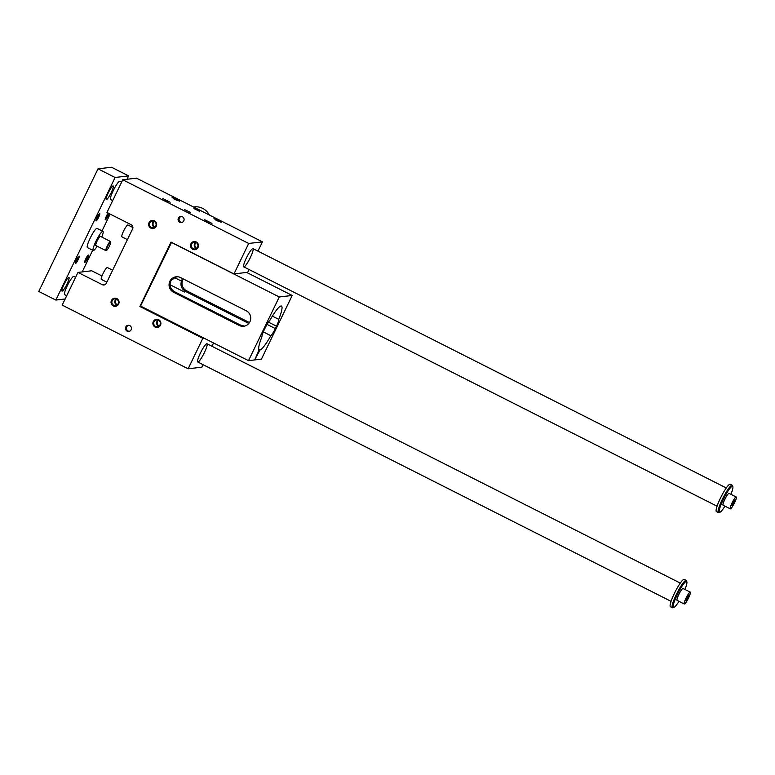 <?xml version="1.0" encoding="UTF-8"?>
<svg xmlns="http://www.w3.org/2000/svg" width="775" height="775" viewBox="0 0 775 775"><rect width="100%" height="100%" fill="white"/><g stroke="black" fill="none" stroke-linecap="round" stroke-linejoin="round"><path stroke-width="1.16" d="M131.246 224.76L106.95 212.476L122.77 179.771L248.707 243.457L233.982 273.924L171.013 242.081L139.878 306.483L202.847 338.326L188.122 368.793L62.174 305.108L77.984 272.403L102.281 284.677A3.061 3.003 -96.7 0 0 106.301 283.301L132.612 228.867A3.061 3.003 -96.7 0 0 131.246 224.76M171.566 242.362L140.546 306.057L248.504 360.646L254.713 359.92L259.053 349.893M141.108 306.338L139.878 306.483M204.077 338.181L202.847 338.326M249.046 269.535L247.7 272.316L233.982 273.924M200.386 353.109A10.22 1.676 -63.2 0 1 206.993 343.761A10.22 1.676 -63.2 0 1 203.873 353.632A10.22 1.676 -63.2 0 1 197.77 362.002A10.22 1.676 -63.2 0 1 200.386 353.109M203.06 364.676L201.839 367.185L188.122 368.793M213.542 342.976L211.953 346.27M246.382 257.968A10.22 1.676 -63.2 0 1 252.979 248.62A10.22 1.676 -63.2 0 1 249.87 258.492A10.22 1.676 -63.2 0 1 243.757 266.852A10.22 1.676 -63.2 0 1 246.382 257.968M122.77 179.771L136.487 178.163L262.434 241.848L257.949 251.129M262.434 241.848L248.707 243.457M160.483 325.219A4.088 4.011 -96.7 0 0 156.618 319.319A4.088 4.011 -96.7 0 0 153.557 325.655A4.088 4.011 -96.7 0 0 160.483 325.219M118.653 304.062A4.088 4.011 -96.7 0 0 114.787 298.162A4.088 4.011 -96.7 0 0 111.726 304.507A4.088 4.011 -96.7 0 0 118.653 304.062M198.08 247.458A4.088 4.011 83.3 0 1 191.144 247.893A4.088 4.011 83.3 0 1 194.215 241.558A4.088 4.011 83.3 0 1 198.08 247.458M156.25 226.3A4.088 4.011 83.3 0 1 149.313 226.746A4.088 4.011 83.3 0 1 152.384 220.4A4.088 4.011 83.3 0 1 156.25 226.3M131.149 329.733A3.061 3.003 -96.7 0 0 128.098 325.326A3.061 3.003 -96.7 0 0 125.473 328.726A3.061 3.003 -96.7 0 0 131.149 329.733M183.782 220.875A3.061 3.003 83.3 0 1 178.095 219.858A3.061 3.003 83.3 0 1 183.539 217.746A3.061 3.003 83.3 0 1 183.782 220.875M184.702 209.638L190.156 212.331L184.702 209.638M158.468 320.327A3.4 3.333 -96.7 0 0 159.137 326.013M159.011 326.12A3.4 3.333 83.3 0 1 158.323 320.259M158.129 320.182A3.4 3.333 -96.7 0 0 158.836 326.236M160.008 324.89A3.4 3.333 83.3 0 1 153.712 323.766A3.4 3.333 83.3 0 1 159.737 321.431A3.4 3.333 83.3 0 1 160.008 324.89M117.18 304.963A3.4 3.333 83.3 0 1 116.492 299.111M116.638 299.179A3.4 3.333 -96.7 0 0 117.306 304.866M116.298 299.034A3.4 3.333 -96.7 0 0 117.006 305.079M118.178 303.742A3.4 3.333 83.3 0 1 111.881 302.618A3.4 3.333 83.3 0 1 117.907 300.274A3.4 3.333 83.3 0 1 118.178 303.742M195.91 242.498A3.4 3.333 -96.7 0 0 196.598 248.358M196.724 248.252A3.4 3.333 83.3 0 1 196.065 242.565M196.433 248.475A3.4 3.333 83.3 0 1 195.726 242.42M197.606 247.128A3.4 3.333 -96.7 0 0 194.215 242.246A3.4 3.333 -96.7 0 0 191.309 246.004A3.4 3.333 -96.7 0 0 197.606 247.128M154.08 221.35A3.4 3.333 -96.7 0 0 154.767 227.201M154.893 227.104A3.4 3.333 83.3 0 1 154.235 221.417M154.603 227.317A3.4 3.333 83.3 0 1 153.896 221.272M155.775 225.98A3.4 3.333 -96.7 0 0 152.384 221.098A3.4 3.333 -96.7 0 0 149.478 224.857A3.4 3.333 -96.7 0 0 155.775 225.98M129.299 331.312A3.061 3.003 83.3 0 1 128.602 325.316M181.224 216.448A3.061 3.003 -96.7 0 0 181.931 222.454M77.984 272.403L91.712 270.785L101.971 275.978M112.637 270.204L107.318 267.511A6.646 1.095 116.8 0 0 107.192 267.491A6.646 1.095 116.8 0 0 103.182 273.275A6.646 1.095 116.8 0 0 101.322 279.368L106.853 282.168M254.839 359.668L259.964 350.038A24.626 4.049 116.8 0 0 270.853 335.711A8.176 1.347 116.8 0 0 275.348 328.59L276.501 326.207A8.176 1.347 116.8 0 0 278.758 319.358A24.626 4.049 116.8 0 0 281.47 306.077A24.626 4.049 116.8 0 0 269.855 320.395A8.176 1.347 116.8 0 0 265.36 327.515L264.207 329.898A8.176 1.347 116.8 0 0 261.95 336.747A24.626 4.049 116.8 0 0 259.238 350.029A24.626 4.049 116.8 0 0 259.46 350.097M244.387 326.13L240.376 325.025L175.16 292.039C171.178 289.918 169.551 286.711 170.297 282.41A8.176 8.021 83.3 0 1 171.449 280.027L176.758 276.743M239.213 325.442L173.542 292.233A8.176 8.021 83.3 0 1 176.128 276.791A8.176 8.021 83.3 0 1 180.614 277.595L246.285 310.804A8.176 8.021 83.3 0 1 243.699 326.236A8.176 8.021 83.3 0 1 239.213 325.442L240.831 325.248M255.217 359.862L261.427 359.135L292.204 295.459L279.281 296.97L248.504 360.646M279.281 296.97L171.333 242.391M270.853 335.711L263.306 331.894M170.016 284.716L184.489 292.039A24.626 4.049 116.8 0 0 184.973 291.168L184.857 290.906C181.437 288.717 180.294 285.452 181.437 281.102A8.176 8.021 83.3 0 1 182.59 278.719L179.345 277.082M278.758 319.358L272.383 316.132M183.268 278.932A8.176 8.021 -96.7 0 0 186.465 290.712L249.492 322.584M248.843 323.466L184.973 291.168M258.802 349.457L259.964 350.038M292.204 295.459L246.673 272.432M132.922 227.521L127.875 224.973A6.646 1.095 116.8 0 0 127.759 224.953A6.646 1.095 116.8 0 0 123.748 230.727A6.646 1.095 116.8 0 0 121.888 236.83L127.42 239.63M209.357 215.014A15.326 15.035 -96.7 0 0 194.283 206.896L193.488 206.983M204.716 219.761L211.953 223.384L204.716 219.761M162.886 198.603L170.122 202.236L162.886 198.603M213.968 218.676L221.204 222.299L213.968 218.676M172.137 197.518L179.374 201.151L172.137 197.518M193.944 208.553L199.407 211.246L193.944 208.553M177.272 200.512L173.862 198.865M206.441 221.098L209.851 222.745M164.61 199.95L168.02 201.597M219.102 221.66L215.692 220.013M690.254 592.139L683.056 588.506A6.646 1.095 116.8 0 0 682.94 588.487A6.646 1.095 116.8 0 0 678.929 594.26A6.646 1.095 116.8 0 0 677.059 600.363L684.257 603.996A6.646 1.095 -63.2 0 1 686.127 597.903A6.646 1.095 -63.2 0 1 690.137 592.129A6.646 1.095 -63.2 0 1 690.254 592.139A6.646 1.095 -63.2 0 1 688.229 598.562A6.646 1.095 -63.2 0 1 684.257 603.996M684.955 589.465A14.512 2.383 116.8 0 0 686.873 581.841A14.512 2.383 116.8 0 0 677.931 593.359A14.512 2.383 116.8 0 0 673.959 607.377A14.512 2.383 116.8 0 0 678.958 601.313M65.139 298.976L55.839 300.07L115.107 177.485L128.631 175.896L126.993 179.277M128.631 175.896L111.532 167.255L98.008 168.834L38.75 291.429L55.839 300.07M686.272 600.78L685.584 600.857L686.572 598.155L688.927 595.287L686.272 600.78L685.72 600.489M736.124 496.978A6.646 1.095 -63.2 0 1 736.25 496.998A6.646 1.095 -63.2 0 1 734.225 503.421A6.646 1.095 -63.2 0 1 730.253 508.855A6.646 1.095 -63.2 0 1 732.113 502.762A6.646 1.095 -63.2 0 1 736.124 496.978M736.25 496.998L729.052 493.365A6.646 1.095 116.8 0 0 728.926 493.346A6.646 1.095 116.8 0 0 724.925 499.119A6.646 1.095 116.8 0 0 723.056 505.213L730.253 508.855M730.941 494.314A14.512 2.383 116.8 0 0 732.869 486.7A14.512 2.383 116.8 0 0 723.928 498.209A14.512 2.383 116.8 0 0 719.956 512.236A14.512 2.383 116.8 0 0 724.954 506.172M732.869 486.7L732.53 485.625A15.326 2.519 116.8 0 0 732.249 485.247A15.326 2.519 116.8 0 0 723.085 497.792A15.326 2.519 116.8 0 0 718.415 512.604A15.326 2.519 116.8 0 0 718.89 512.604L719.956 512.236M732.559 503.014L734.923 500.146L732.268 505.629L731.581 505.717L732.559 503.014M732.249 485.247L730.273 484.249A15.326 2.519 116.8 0 0 729.992 484.201A15.326 2.519 116.8 0 0 720.74 497.531A15.326 2.519 116.8 0 0 716.439 511.607L718.415 512.604M686.873 581.841L686.534 580.766A15.326 2.519 116.8 0 0 686.262 580.388L684.277 579.39A15.326 2.519 116.8 0 0 683.996 579.342A15.326 2.519 116.8 0 0 674.744 592.672A15.326 2.519 116.8 0 0 670.443 606.748L672.429 607.745A15.326 2.519 116.8 0 0 672.894 607.745L673.959 607.377M686.262 580.388A15.326 2.519 116.8 0 0 677.098 592.933A15.326 2.519 116.8 0 0 672.429 607.745M112.704 200.58L110.622 199.533A10.22 1.676 -63.2 0 1 113.731 189.652A10.22 1.676 -63.2 0 1 119.844 181.292L121.597 182.183M75.611 277.324L73.848 276.433A10.22 1.676 116.8 0 0 73.664 276.404A10.22 1.676 116.8 0 0 67.493 285.287A10.22 1.676 116.8 0 0 64.625 294.674L66.708 295.73M110.467 241.471L100.392 236.375A5.105 0.843 116.8 0 0 100.295 236.365A5.105 0.843 116.8 0 0 97.214 240.812A5.105 0.843 116.8 0 0 95.78 245.501L105.855 250.596A5.105 0.843 -63.2 0 1 107.289 245.907A5.105 0.843 -63.2 0 1 110.37 241.461A5.105 0.843 -63.2 0 1 110.467 241.471A5.105 0.843 -63.2 0 1 110.554 241.597L110.728 242.139A4.698 0.775 -63.2 0 1 109.207 246.566A4.698 0.775 -63.2 0 1 106.543 250.412A4.698 0.775 -63.2 0 1 107.541 246.45A4.698 0.775 -63.2 0 1 110.554 242.003A4.698 0.775 -63.2 0 1 110.728 242.139M106.543 250.412L106.01 250.596A5.105 0.843 -63.2 0 1 105.855 250.596M101.777 237.082A10.734 1.763 116.8 0 0 102.92 231.367A10.734 1.763 116.8 0 0 102.726 231.338A10.734 1.763 116.8 0 0 96.245 240.667A10.734 1.763 116.8 0 0 93.242 250.519A10.734 1.763 116.8 0 0 97.156 246.198M102.92 231.367L97.078 228.402A10.734 1.763 116.8 0 0 96.875 228.373A10.734 1.763 116.8 0 0 90.404 237.702A10.734 1.763 116.8 0 0 87.391 247.554L93.242 250.519M110.157 214.094L102.029 230.911M92.69 250.238L82.218 271.899M106.407 199.64A7.663 1.259 -63.2 0 1 106.262 199.621A7.663 1.259 -63.2 0 1 108.597 192.21A7.663 1.259 -63.2 0 1 113.179 185.942A7.663 1.259 -63.2 0 1 111.038 192.975A7.663 1.259 -63.2 0 1 106.407 199.64M68.82 277.402A7.663 1.259 116.8 0 0 64.189 284.067A7.663 1.259 116.8 0 0 62.039 291.109A7.663 1.259 116.8 0 0 66.621 284.832A7.663 1.259 116.8 0 0 68.956 277.431A7.663 1.259 116.8 0 0 68.82 277.402M98.687 217.165A4.088 0.668 -63.2 0 1 95.974 220.797A4.088 0.668 -63.2 0 1 97.292 216.952A4.088 0.668 -63.2 0 1 99.617 213.609A4.088 0.668 -63.2 0 1 98.687 217.165M78.12 259.702A4.088 0.668 116.8 0 0 79.05 256.147A4.088 0.668 116.8 0 0 76.725 259.489A4.088 0.668 116.8 0 0 75.407 263.345A4.088 0.668 116.8 0 0 78.12 259.702M108.219 213.115A4.088 0.668 116.8 0 0 106.349 216.264A4.088 0.668 116.8 0 0 105.226 219.713A4.088 0.668 116.8 0 0 106.94 217.93A4.088 0.668 116.8 0 0 108.965 213.493M85.783 258.802A4.088 0.668 -63.2 0 1 88.292 255.062A4.088 0.668 -63.2 0 1 87.178 259.015A4.088 0.668 -63.2 0 1 84.659 262.26A4.088 0.668 -63.2 0 1 85.783 258.802M84.795 261.252A3.4 0.562 116.8 0 0 86.471 258.656A3.4 0.562 116.8 0 0 87.565 255.769M108.132 213.232A3.4 0.562 -63.2 0 1 107.028 216.118A3.4 0.562 -63.2 0 1 105.361 218.715M78.323 256.854A3.4 0.562 -63.2 0 1 77.384 259.412A3.4 0.562 -63.2 0 1 75.543 262.338M96.11 219.8A3.4 0.562 116.8 0 0 97.95 216.874A3.4 0.562 116.8 0 0 98.88 214.317M98.008 168.834L115.107 177.485M733.944 502.849L732.956 502.355M732.268 505.629L731.716 505.348M687.948 597.99L686.96 597.496M105.526 284.299L102.281 284.677M173.542 292.233L175.16 292.039M275.348 328.59L267.017 324.376M276.501 326.207L268.431 322.129M186.465 290.712L184.857 290.906M174.394 277.537L181.437 281.102M243.757 266.852L717.069 506.201M252.979 248.62L726.291 487.959M197.77 362.002L671.072 601.342M206.993 343.761L680.295 583.1"/></g></svg>

